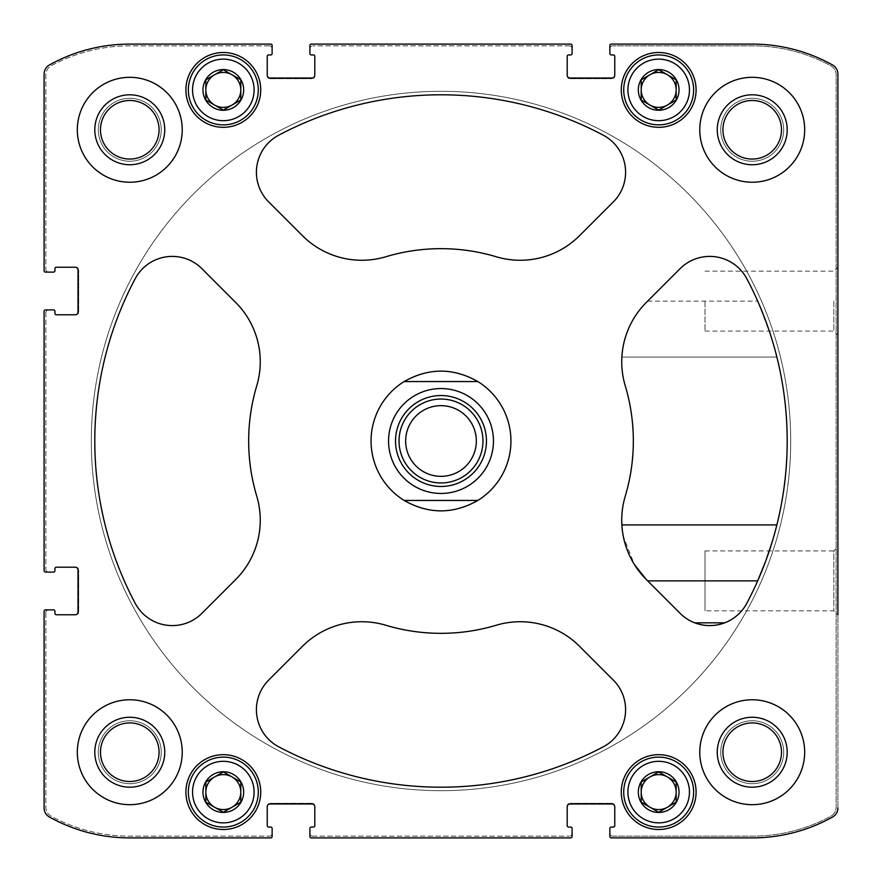 <?xml version="1.0" encoding="UTF-8"?>
<svg xmlns="http://www.w3.org/2000/svg" width="882" height="882" viewBox="0 0 882 882"><rect width="100%" height="100%" fill="white"/><g stroke="black" fill="none" stroke-linecap="round" stroke-linejoin="round"><path stroke-width="0.66" stroke-dasharray="4.41 3.31" d="M641.203 802.19L658.678 812.278L676.163 802.19L676.163 781.992L658.678 771.904L641.203 781.992L641.203 802.19L649.946 807.228A17.486 17.486 0 0 0 667.42 807.228L676.163 802.19L676.163 792.091A17.486 17.486 0 0 0 649.946 776.954A17.486 17.486 0 0 0 649.946 807.228L658.678 812.278L667.42 807.228A17.486 17.486 0 0 0 676.163 792.091L676.163 781.992L658.678 771.904L641.203 781.992L641.203 802.19M641.06 802.267A20.352 20.352 0 0 0 679.03 792.091A20.352 20.352 0 0 0 653.419 772.434A20.352 20.352 0 0 0 641.06 802.267M205.837 802.19L223.322 812.278L240.797 802.19L240.797 781.992L223.322 771.904L205.837 781.992L205.837 802.19L214.58 807.228A17.486 17.486 0 0 0 232.054 807.228L240.797 802.19L240.797 792.091A17.486 17.486 0 0 0 214.58 776.954A17.486 17.486 0 0 0 214.58 807.228L223.322 812.278L232.054 807.228A17.486 17.486 0 0 0 240.797 792.091L240.797 781.992L223.322 771.904L205.837 781.992L205.837 802.19M205.693 802.267A20.352 20.352 0 0 0 243.664 792.091A20.352 20.352 0 0 0 218.052 772.434A20.352 20.352 0 0 0 205.693 802.267M205.837 100.008L223.322 110.096L240.797 100.008L240.797 79.81L223.322 69.722L205.837 79.81L205.837 100.008L214.58 105.046A17.486 17.486 0 0 0 232.054 105.046L240.797 100.008L240.797 89.909A17.486 17.486 0 0 0 214.58 74.772A17.486 17.486 0 0 0 214.58 105.046L223.322 110.096L232.054 105.046A17.486 17.486 0 0 0 240.797 89.909L240.797 79.81L223.322 69.722L205.837 79.81L205.837 100.008M205.693 79.733A20.352 20.352 0 0 0 218.052 109.566A20.352 20.352 0 0 0 243.664 89.909A20.352 20.352 0 0 0 205.693 79.733M641.203 100.008L658.678 110.096L676.163 100.008L676.163 79.81L658.678 69.722L641.203 79.81L641.203 100.008L649.946 105.046A17.486 17.486 0 0 0 667.42 105.046L676.163 100.008L676.163 89.909A17.486 17.486 0 0 0 649.946 74.772A17.486 17.486 0 0 0 649.946 105.046L658.678 110.096L667.42 105.046A17.486 17.486 0 0 0 676.163 89.909L676.163 79.81L658.678 69.722L641.203 79.81L641.203 100.008M641.06 79.733A20.352 20.352 0 0 0 653.419 109.566A20.352 20.352 0 0 0 679.03 89.909A20.352 20.352 0 0 0 641.06 79.733M696.096 792.091A37.419 37.419 0 0 0 639.979 759.689A37.419 37.419 0 0 0 639.979 824.494A37.419 37.419 0 0 0 696.096 792.091A37.419 37.419 0 0 0 639.979 759.689A37.419 37.419 0 0 0 639.979 824.494A37.419 37.419 0 0 0 696.096 792.091A37.419 37.419 0 0 0 639.979 759.689A37.419 37.419 0 0 0 639.979 824.494A37.419 37.419 0 0 0 696.096 792.091M260.73 89.909A37.419 37.419 0 0 0 204.613 57.506A37.419 37.419 0 0 0 204.613 122.311A37.419 37.419 0 0 0 260.73 89.909A37.419 37.419 0 0 0 204.613 57.506A37.419 37.419 0 0 0 204.613 122.311A37.419 37.419 0 0 0 260.73 89.909A37.419 37.419 0 0 0 204.613 57.506A37.419 37.419 0 0 0 204.613 122.311A37.419 37.419 0 0 0 260.73 89.909M182.232 752.225A52.457 52.457 0 0 0 129.775 699.768A52.457 52.457 0 0 0 77.318 752.225A52.457 52.457 0 0 0 129.775 804.682A52.457 52.457 0 0 0 182.232 752.225M182.232 129.775A52.457 52.457 0 0 0 129.775 77.318A52.457 52.457 0 0 0 77.318 129.775A52.457 52.457 0 0 0 129.775 182.232A52.457 52.457 0 0 0 182.232 129.775M804.682 129.775A52.457 52.457 0 0 0 752.225 77.318A52.457 52.457 0 0 0 699.768 129.775A52.457 52.457 0 0 0 752.225 182.232A52.457 52.457 0 0 0 804.682 129.775M804.682 752.225A52.457 52.457 0 0 0 752.225 699.768A52.457 52.457 0 0 0 699.768 752.225A52.457 52.457 0 0 0 752.225 804.682A52.457 52.457 0 0 0 804.682 752.225M399.039 441A41.961 41.961 0 0 1 461.981 404.662A41.961 41.961 0 0 1 461.981 477.338A41.961 41.961 0 0 1 399.039 441A41.961 41.961 0 0 1 461.981 404.662A41.961 41.961 0 0 1 461.981 477.338A41.961 41.961 0 0 1 399.039 441M278.701 746.8A346.196 346.196 0 0 0 603.299 746.8A41.961 41.961 0 0 0 613.299 680.055L579.551 646.319A83.922 83.922 0 0 0 496.147 625.261A192.331 192.331 0 0 1 385.853 625.261A83.922 83.922 0 0 0 302.449 646.319L268.701 680.055A41.961 41.961 0 0 0 278.701 746.8A346.196 346.196 0 0 0 603.299 746.8A41.961 41.961 0 0 0 613.299 680.055L579.551 646.319A83.922 83.922 0 0 0 496.147 625.261A192.331 192.331 0 0 1 385.853 625.261A83.922 83.922 0 0 0 302.449 646.319L268.701 680.055A41.961 41.961 0 0 0 278.701 746.8A346.196 346.196 0 0 0 603.299 746.8A41.961 41.961 0 0 0 613.299 680.055L579.551 646.319A83.922 83.922 0 0 0 496.147 625.261A192.331 192.331 0 0 1 385.853 625.261A83.922 83.922 0 0 0 302.449 646.319L268.701 680.055A41.961 41.961 0 0 0 278.701 746.8M775.708 529.443A346.196 346.196 0 0 0 776.866 524.922A346.196 346.196 0 0 1 746.8 603.299A346.196 346.196 0 0 0 746.8 278.701A41.961 41.961 0 0 0 680.055 268.701L646.319 302.449A83.922 83.922 0 0 0 625.261 385.853A192.331 192.331 0 0 1 625.261 496.147A83.922 83.922 0 0 0 646.319 579.551L680.055 613.299A41.961 41.961 0 0 0 746.8 603.299A346.196 346.196 0 0 0 769.28 550.919L833.832 550.919L833.832 610.829L833.832 550.919L837.9 546.862L837.9 614.897L837.9 546.862L837.9 614.897L833.832 610.829L705.016 610.829L705.016 550.919L705.016 610.829M135.2 278.701A346.196 346.196 0 0 0 135.2 603.299A41.961 41.961 0 0 0 201.945 613.299L235.681 579.551A83.922 83.922 0 0 0 256.739 496.147A192.331 192.331 0 0 1 256.739 385.853A83.922 83.922 0 0 0 235.681 302.449L201.945 268.701A41.961 41.961 0 0 0 135.2 278.701A346.196 346.196 0 0 0 135.2 603.299A41.961 41.961 0 0 0 201.945 613.299L235.681 579.551A83.922 83.922 0 0 0 256.739 496.147A192.331 192.331 0 0 1 256.739 385.853A83.922 83.922 0 0 0 235.681 302.449L201.945 268.701A41.961 41.961 0 0 0 135.2 278.701A346.196 346.196 0 0 0 135.2 603.299A41.961 41.961 0 0 0 201.945 613.299L235.681 579.551A83.922 83.922 0 0 0 256.739 496.147A192.331 192.331 0 0 1 256.739 385.853A83.922 83.922 0 0 0 235.681 302.449L201.945 268.701A41.961 41.961 0 0 0 135.2 278.701M603.299 135.2A346.196 346.196 0 0 0 278.701 135.2A41.961 41.961 0 0 0 268.701 201.945L302.449 235.681A83.922 83.922 0 0 0 385.853 256.739A192.331 192.331 0 0 1 496.147 256.739A83.922 83.922 0 0 0 579.551 235.681L613.299 201.945A41.961 41.961 0 0 0 603.299 135.2A346.196 346.196 0 0 0 278.701 135.2A41.961 41.961 0 0 0 268.701 201.945L302.449 235.681A83.922 83.922 0 0 0 385.853 256.739A192.331 192.331 0 0 1 496.147 256.739A83.922 83.922 0 0 0 579.551 235.681L613.299 201.945A41.961 41.961 0 0 0 603.299 135.2A346.196 346.196 0 0 0 278.701 135.2A41.961 41.961 0 0 0 268.701 201.945L302.449 235.681A83.922 83.922 0 0 0 385.853 256.739A192.331 192.331 0 0 1 496.147 256.739A83.922 83.922 0 0 0 579.551 235.681L613.299 201.945A41.961 41.961 0 0 0 603.299 135.2M48.642 609.87A2.8 2.8 0 0 0 45.853 612.659A2.8 2.8 0 0 1 48.642 609.87L53.537 609.87A1.4 1.4 0 0 1 54.938 611.27L54.938 613.365A1.4 1.4 0 0 0 56.338 614.765L75.224 614.765A2.8 2.8 0 0 0 78.024 611.965L78.024 570.004A2.8 2.8 0 0 0 75.224 567.203L56.338 567.203A1.4 1.4 0 0 0 54.938 568.603L54.938 570.698A1.4 1.4 0 0 1 53.537 572.098L48.642 572.098A2.8 2.8 0 0 1 45.853 569.298A2.8 2.8 0 0 0 48.642 572.098M45.5 609.87A1.4 1.4 0 0 0 44.1 611.27A1.4 1.4 0 0 1 45.5 609.87A1.4 1.4 0 0 0 44.1 611.27L44.1 807.89A10.496 10.496 0 0 0 49.491 817.063A165.055 165.055 0 0 0 129.775 837.9L270.73 837.9A1.4 1.4 0 0 0 272.13 836.5L272.13 828.463A1.4 1.4 0 0 0 270.73 827.062L268.635 827.062A1.4 1.4 0 0 1 267.235 825.662L267.235 806.776A2.8 2.8 0 0 1 270.035 803.976L311.996 803.976A2.8 2.8 0 0 1 314.797 806.776L314.797 825.662A1.4 1.4 0 0 1 313.397 827.062L311.302 827.062A1.4 1.4 0 0 0 309.902 828.463L309.902 836.5A1.4 1.4 0 0 0 311.302 837.9L570.698 837.9A1.4 1.4 0 0 0 572.098 836.5L572.098 828.463A1.4 1.4 0 0 0 570.698 827.062L568.603 827.062A1.4 1.4 0 0 1 567.203 825.662L567.203 806.776A2.8 2.8 0 0 1 570.004 803.976L611.965 803.976A2.8 2.8 0 0 1 614.765 806.776L614.765 825.662A1.4 1.4 0 0 1 613.365 827.062L611.27 827.062A1.4 1.4 0 0 0 609.87 828.463L609.87 836.5A1.4 1.4 0 0 0 611.27 837.9L752.225 837.9A165.055 165.055 0 0 0 832.509 817.063A10.496 10.496 0 0 0 837.9 807.89L837.9 74.11A10.496 10.496 0 0 0 832.509 64.937A165.055 165.055 0 0 0 752.225 44.1L611.27 44.1A1.4 1.4 0 0 0 609.87 45.5L609.87 53.537A1.4 1.4 0 0 0 611.27 54.938L613.365 54.938A1.4 1.4 0 0 1 614.765 56.338L614.765 75.224A2.8 2.8 0 0 1 611.965 78.024L570.004 78.024A2.8 2.8 0 0 1 567.203 75.224L567.203 56.338A1.4 1.4 0 0 1 568.603 54.938L570.698 54.938A1.4 1.4 0 0 0 572.098 53.537L572.098 45.5A1.4 1.4 0 0 0 570.698 44.1L311.302 44.1A1.4 1.4 0 0 0 309.902 45.5L309.902 53.537A1.4 1.4 0 0 0 311.302 54.938L313.397 54.938A1.4 1.4 0 0 1 314.797 56.338L314.797 75.224A2.8 2.8 0 0 1 311.996 78.024L270.035 78.024A2.8 2.8 0 0 1 267.235 75.224L267.235 56.338A1.4 1.4 0 0 1 268.635 54.938L270.73 54.938A1.4 1.4 0 0 0 272.13 53.537L272.13 45.5A1.4 1.4 0 0 0 270.73 44.1L129.775 44.1A165.055 165.055 0 0 0 49.491 64.937A10.496 10.496 0 0 0 44.1 74.11L44.1 270.73A1.4 1.4 0 0 0 45.5 272.13L53.537 272.13A1.4 1.4 0 0 0 54.938 270.73L54.938 268.635A1.4 1.4 0 0 1 56.338 267.235L75.224 267.235A2.8 2.8 0 0 1 78.024 270.035L78.024 311.996A2.8 2.8 0 0 1 75.224 314.797L56.338 314.797A1.4 1.4 0 0 1 54.938 313.397L54.938 311.302A1.4 1.4 0 0 0 53.537 309.902L45.5 309.902A1.4 1.4 0 0 0 44.1 311.302L44.1 570.698A1.4 1.4 0 0 0 45.5 572.098A1.4 1.4 0 0 1 44.1 570.698A1.4 1.4 0 0 0 45.5 572.098M696.096 89.909A37.419 37.419 0 0 0 639.979 57.506A37.419 37.419 0 0 0 639.979 122.311A37.419 37.419 0 0 0 696.096 89.909A37.419 37.419 0 0 0 639.979 57.506A37.419 37.419 0 0 0 639.979 122.311A37.419 37.419 0 0 0 696.096 89.909A37.419 37.419 0 0 0 639.979 57.506A37.419 37.419 0 0 0 639.979 122.311A37.419 37.419 0 0 0 696.096 89.909M260.73 792.091A37.419 37.419 0 0 0 204.613 759.689A37.419 37.419 0 0 0 204.613 824.494A37.419 37.419 0 0 0 260.73 792.091A37.419 37.419 0 0 0 204.613 759.689A37.419 37.419 0 0 0 204.613 824.494A37.419 37.419 0 0 0 260.73 792.091A37.419 37.419 0 0 0 204.613 759.689A37.419 37.419 0 0 0 204.613 824.494A37.419 37.419 0 0 0 260.73 792.091M100.482 752.225A29.293 29.293 0 0 1 144.416 726.856A29.293 29.293 0 0 1 144.416 777.593A29.293 29.293 0 0 1 100.482 752.225A29.293 29.293 0 0 0 129.775 781.518A29.293 29.293 0 0 0 159.069 752.225A29.293 29.293 0 0 0 129.775 722.931A29.293 29.293 0 0 0 100.482 752.225A29.293 29.293 0 0 1 144.416 726.856A29.293 29.293 0 0 1 144.416 777.593A29.293 29.293 0 0 1 100.482 752.225M100.482 129.775A29.293 29.293 0 0 1 144.416 104.407A29.293 29.293 0 0 1 144.416 155.144A29.293 29.293 0 0 1 100.482 129.775A29.293 29.293 0 0 1 144.416 104.407A29.293 29.293 0 0 1 144.416 155.144A29.293 29.293 0 0 1 100.482 129.775A29.293 29.293 0 0 0 129.775 159.069A29.293 29.293 0 0 0 159.069 129.775A29.293 29.293 0 0 0 129.775 100.482A29.293 29.293 0 0 0 100.482 129.775M722.931 129.775A29.293 29.293 0 0 1 766.866 104.407A29.293 29.293 0 0 1 766.866 155.144A29.293 29.293 0 0 1 722.931 129.775A29.293 29.293 0 0 0 752.225 159.069A29.293 29.293 0 0 0 781.518 129.775A29.293 29.293 0 0 0 752.225 100.482A29.293 29.293 0 0 0 722.931 129.775A29.293 29.293 0 0 1 766.866 104.407A29.293 29.293 0 0 1 766.866 155.144A29.293 29.293 0 0 1 722.931 129.775M722.931 752.225A29.293 29.293 0 0 1 766.866 726.856A29.293 29.293 0 0 1 766.866 777.593A29.293 29.293 0 0 1 722.931 752.225A29.293 29.293 0 0 1 766.866 726.856A29.293 29.293 0 0 1 766.866 777.593A29.293 29.293 0 0 1 722.931 752.225A29.293 29.293 0 0 0 752.225 781.518A29.293 29.293 0 0 0 781.518 752.225A29.293 29.293 0 0 0 752.225 722.931A29.293 29.293 0 0 0 722.931 752.225M746.8 278.701A41.961 41.961 0 0 0 680.055 268.701L646.319 302.449A83.922 83.922 0 0 0 625.261 385.853A192.331 192.331 0 0 1 625.261 496.147A192.331 192.331 0 0 0 625.261 385.853A83.922 83.922 0 0 1 646.319 302.449L680.055 268.701L646.319 302.449A83.922 83.922 0 0 0 621.865 357.078C621.358 358.742 622.659 325.116 646.319 302.449L680.055 268.701A41.961 41.961 0 0 1 746.8 278.701A41.961 41.961 0 0 0 680.055 268.701A41.961 41.961 0 0 1 746.8 278.701A346.196 346.196 0 0 1 757.682 301.126C770.471 334.102 776.866 352.756 776.866 357.078A346.196 346.196 0 0 0 746.8 278.701A346.196 346.196 0 0 1 746.8 603.299A346.196 346.196 0 0 0 757.682 580.874M625.261 496.147A83.922 83.922 0 0 0 646.319 579.551L680.055 613.299L646.319 579.551A83.922 83.922 0 0 1 621.865 524.922A83.922 83.922 0 0 0 622.262 529.663M44.1 611.27L44.1 807.89A10.496 10.496 0 0 0 49.491 817.063A165.055 165.055 0 0 0 129.775 837.9L270.73 837.9A1.4 1.4 0 0 0 272.13 836.5L272.13 833.358A2.8 2.8 0 0 1 269.341 836.147A2.8 2.8 0 0 0 272.13 833.358M752.225 837.9A165.055 165.055 0 0 0 832.509 817.063A10.496 10.496 0 0 0 837.9 807.89A10.496 10.496 0 0 1 832.509 817.063A165.055 165.055 0 0 1 752.225 837.9L611.27 837.9A1.4 1.4 0 0 1 609.87 836.5A1.4 1.4 0 0 0 611.27 837.9M837.9 301.126L837.9 267.103L837.9 301.126M837.9 807.89L837.9 74.11A10.496 10.496 0 0 0 832.509 64.937A165.055 165.055 0 0 0 752.225 44.1L611.27 44.1A1.4 1.4 0 0 0 609.87 45.5L609.87 48.642A2.8 2.8 0 0 1 612.659 45.853A2.8 2.8 0 0 0 609.87 48.642M272.13 48.642A2.8 2.8 0 0 0 269.341 45.853A2.8 2.8 0 0 1 272.13 48.642L272.13 45.5A1.4 1.4 0 0 0 270.73 44.1L129.775 44.1A165.055 165.055 0 0 0 49.491 64.937A10.496 10.496 0 0 0 44.1 74.11L44.1 270.73A1.4 1.4 0 0 0 45.5 272.13L48.642 272.13A2.8 2.8 0 0 1 45.853 269.341A2.8 2.8 0 0 0 48.642 272.13M75.918 567.203L75.224 567.203L75.918 567.203A2.8 2.8 0 0 1 78.719 570.004A2.8 2.8 0 0 0 75.918 567.203M78.719 611.965L78.719 570.004L78.719 611.965A2.8 2.8 0 0 1 75.918 614.765A2.8 2.8 0 0 0 78.719 611.965M267.235 806.082L267.235 806.776L267.235 806.082A2.8 2.8 0 0 1 270.035 803.282A2.8 2.8 0 0 0 267.235 806.082M311.996 803.282L270.035 803.282L311.996 803.282A2.8 2.8 0 0 1 314.797 806.082A2.8 2.8 0 0 0 311.996 803.282M567.203 806.082L567.203 806.776L567.203 806.082A2.8 2.8 0 0 1 570.004 803.282A2.8 2.8 0 0 0 567.203 806.082M611.965 803.282L570.004 803.282L611.965 803.282A2.8 2.8 0 0 1 614.765 806.082A2.8 2.8 0 0 0 611.965 803.282M614.765 75.918L614.765 75.224L614.765 75.918A2.8 2.8 0 0 1 611.965 78.719A2.8 2.8 0 0 0 614.765 75.918M570.004 78.719L611.965 78.719L570.004 78.719A2.8 2.8 0 0 1 567.203 75.918A2.8 2.8 0 0 0 570.004 78.719M314.797 75.918L314.797 75.224L314.797 75.918A2.8 2.8 0 0 1 311.996 78.719A2.8 2.8 0 0 0 314.797 75.918M270.035 78.719L311.996 78.719L270.035 78.719A2.8 2.8 0 0 1 267.235 75.918A2.8 2.8 0 0 0 270.035 78.719M75.918 267.235L75.224 267.235L75.918 267.235A2.8 2.8 0 0 1 78.719 270.035A2.8 2.8 0 0 0 75.918 267.235M78.719 311.996L78.719 270.035L78.719 311.996A2.8 2.8 0 0 1 75.918 314.797A2.8 2.8 0 0 0 78.719 311.996M48.642 309.902A2.8 2.8 0 0 0 45.853 312.702A2.8 2.8 0 0 1 48.642 309.902L45.5 309.902A1.4 1.4 0 0 0 44.1 311.302L44.1 570.698M75.224 614.765L75.918 614.765L75.224 614.765A2.8 2.8 0 0 0 78.024 611.965L78.024 570.004A2.8 2.8 0 0 0 75.224 567.203M44.1 807.89A10.496 10.496 0 0 0 49.491 817.063A165.055 165.055 0 0 0 129.775 837.9M314.797 806.776L314.797 806.082L314.797 806.776A2.8 2.8 0 0 0 311.996 803.976L270.035 803.976A2.8 2.8 0 0 0 267.235 806.776M309.902 833.358A2.8 2.8 0 0 0 312.702 836.147A2.8 2.8 0 0 1 309.902 833.358L309.902 836.5A1.4 1.4 0 0 0 311.302 837.9L570.698 837.9A1.4 1.4 0 0 0 572.098 836.5L572.098 833.358A2.8 2.8 0 0 1 569.298 836.147A2.8 2.8 0 0 0 572.098 833.358M614.765 806.776L614.765 806.082L614.765 806.776A2.8 2.8 0 0 0 611.965 803.976L570.004 803.976A2.8 2.8 0 0 0 567.203 806.776M609.87 833.358A2.8 2.8 0 0 0 612.659 836.147A2.8 2.8 0 0 1 609.87 833.358L609.87 836.5M837.9 74.11A10.496 10.496 0 0 0 832.509 64.937A165.055 165.055 0 0 0 752.225 44.1M567.203 75.224L567.203 75.918L567.203 75.224A2.8 2.8 0 0 0 570.004 78.024L611.965 78.024A2.8 2.8 0 0 0 614.765 75.224M572.098 48.642A2.8 2.8 0 0 0 569.298 45.853A2.8 2.8 0 0 1 572.098 48.642L572.098 45.5A1.4 1.4 0 0 0 570.698 44.1L311.302 44.1A1.4 1.4 0 0 0 309.902 45.5L309.902 48.642A2.8 2.8 0 0 1 312.702 45.853A2.8 2.8 0 0 0 309.902 48.642M267.235 75.224L267.235 75.918L267.235 75.224A2.8 2.8 0 0 0 270.035 78.024L311.996 78.024A2.8 2.8 0 0 0 314.797 75.224M129.775 44.1A165.055 165.055 0 0 0 49.491 64.937A10.496 10.496 0 0 0 44.1 74.11M75.224 314.797L75.918 314.797L75.224 314.797A2.8 2.8 0 0 0 78.024 311.996L78.024 270.035A2.8 2.8 0 0 0 75.224 267.235M510.943 441A69.943 69.943 0 0 0 441 371.057A69.943 69.943 0 0 0 371.057 441A69.943 69.943 0 0 0 441 510.943A69.943 69.943 0 0 0 510.943 441A69.943 69.943 0 0 1 406.029 501.571A69.943 69.943 0 0 1 406.029 380.429A69.943 69.943 0 0 1 510.943 441M269.341 45.853L129.775 45.853A165.055 165.055 0 0 0 51.354 65.665A10.496 10.496 0 0 0 45.853 74.904L45.853 269.341L45.853 74.904A10.496 10.496 0 0 1 51.354 65.665A165.055 165.055 0 0 1 129.775 45.853L269.341 45.853M569.298 45.853L312.702 45.853L569.298 45.853M612.659 836.147L752.225 836.147A165.055 165.055 0 0 0 830.646 816.335A10.496 10.496 0 0 0 836.147 807.096L836.147 74.904A10.496 10.496 0 0 0 830.646 65.665A165.055 165.055 0 0 0 752.225 45.853L612.659 45.853L752.225 45.853A165.055 165.055 0 0 1 830.646 65.665A10.496 10.496 0 0 1 836.147 74.904L836.147 807.096A10.496 10.496 0 0 1 830.646 816.335A165.055 165.055 0 0 1 752.225 836.147L612.659 836.147M312.702 836.147L569.298 836.147L312.702 836.147M45.853 612.659L45.853 807.096A10.496 10.496 0 0 0 51.354 816.335A165.055 165.055 0 0 0 129.775 836.147L269.341 836.147L129.775 836.147A165.055 165.055 0 0 1 51.354 816.335A10.496 10.496 0 0 1 45.853 807.096L45.853 612.659M45.853 312.702L45.853 569.298L45.853 312.702M78.024 270.035L78.024 311.996M311.996 78.024L270.035 78.024M611.965 78.024L570.004 78.024M570.004 803.976L611.965 803.976M270.035 803.976L311.996 803.976M78.024 570.004L78.024 611.965M45.5 309.902A1.4 1.4 0 0 0 44.1 311.302M44.1 270.73A1.4 1.4 0 0 0 45.5 272.13M272.13 45.5A1.4 1.4 0 0 0 270.73 44.1M311.302 44.1A1.4 1.4 0 0 0 309.902 45.5M572.098 45.5A1.4 1.4 0 0 0 570.698 44.1M611.27 44.1A1.4 1.4 0 0 0 609.87 45.5M570.698 837.9A1.4 1.4 0 0 0 572.098 836.5M309.902 836.5A1.4 1.4 0 0 0 311.302 837.9M270.73 837.9A1.4 1.4 0 0 0 272.13 836.5M632.537 561.393A83.922 83.922 0 0 0 634.379 564.513L623.32 536.51L621.865 524.922L776.866 524.922L772.114 542.055M766.006 560.257L765.774 560.886M622.416 530.887A83.922 83.922 0 0 0 624.875 542.959M741.674 610.829A41.961 41.961 0 0 0 746.8 603.299A41.961 41.961 0 0 1 680.055 613.299L646.319 579.551L680.055 613.299A41.961 41.961 0 0 0 694.796 622.835A41.961 41.961 0 0 1 680.055 613.299A41.961 41.961 0 0 0 694.796 622.835L724.662 622.835A41.961 41.961 0 0 0 746.8 603.299A41.961 41.961 0 0 1 724.662 622.835M621.865 357.078L776.866 357.078L621.865 357.078M705.016 301.126L705.016 331.081L705.016 301.126M833.832 301.126L833.832 331.081L833.832 301.126M371.057 441A69.943 69.943 0 0 1 475.971 380.429A69.943 69.943 0 0 1 475.971 501.571A69.943 69.943 0 0 1 371.057 441M91.309 441A349.691 349.691 0 0 1 615.845 138.154A349.691 349.691 0 0 1 615.845 743.846A349.691 349.691 0 0 1 91.309 441A349.691 349.691 0 0 1 615.845 138.154A349.691 349.691 0 0 1 615.845 743.846A349.691 349.691 0 0 1 91.309 441M699.768 752.225A52.457 52.457 0 0 1 778.453 706.802A52.457 52.457 0 0 1 778.453 797.648A52.457 52.457 0 0 1 699.768 752.225A52.457 52.457 0 0 1 778.453 706.802A52.457 52.457 0 0 1 778.453 797.648A52.457 52.457 0 0 1 699.768 752.225M699.768 129.775A52.457 52.457 0 0 1 778.453 84.352A52.457 52.457 0 0 1 778.453 175.198A52.457 52.457 0 0 1 699.768 129.775A52.457 52.457 0 0 1 778.453 84.352A52.457 52.457 0 0 1 778.453 175.198A52.457 52.457 0 0 1 699.768 129.775M717.253 752.225A34.971 34.971 0 0 1 769.71 721.939A34.971 34.971 0 0 1 769.71 782.51A34.971 34.971 0 0 1 717.253 752.225M720.748 752.225A31.476 31.476 0 0 1 767.957 724.971A31.476 31.476 0 0 1 767.957 779.479A31.476 31.476 0 0 1 720.748 752.225A31.476 31.476 0 0 1 767.957 724.971A31.476 31.476 0 0 1 767.957 779.479A31.476 31.476 0 0 1 720.748 752.225M717.253 129.775A34.971 34.971 0 0 1 769.71 99.49A34.971 34.971 0 0 1 769.71 160.061A34.971 34.971 0 0 1 717.253 129.775M720.748 129.775A31.476 31.476 0 0 1 767.957 102.521A31.476 31.476 0 0 1 767.957 157.029A31.476 31.476 0 0 1 720.748 129.775A31.476 31.476 0 0 1 767.957 102.521A31.476 31.476 0 0 1 767.957 157.029A31.476 31.476 0 0 1 720.748 129.775M77.318 129.775A52.457 52.457 0 0 1 156.004 84.352A52.457 52.457 0 0 1 156.004 175.198A52.457 52.457 0 0 1 77.318 129.775A52.457 52.457 0 0 1 156.004 84.352A52.457 52.457 0 0 1 156.004 175.198A52.457 52.457 0 0 1 77.318 129.775M77.318 752.225A52.457 52.457 0 0 1 156.004 706.802A52.457 52.457 0 0 1 156.004 797.648A52.457 52.457 0 0 1 77.318 752.225A52.457 52.457 0 0 1 156.004 706.802A52.457 52.457 0 0 1 156.004 797.648A52.457 52.457 0 0 1 77.318 752.225M94.804 129.775A34.971 34.971 0 0 1 147.261 99.49A34.971 34.971 0 0 1 147.261 160.061A34.971 34.971 0 0 1 94.804 129.775M98.299 129.775A31.476 31.476 0 0 1 145.508 102.521A31.476 31.476 0 0 1 145.508 157.029A31.476 31.476 0 0 1 98.299 129.775A31.476 31.476 0 0 1 145.508 102.521A31.476 31.476 0 0 1 145.508 157.029A31.476 31.476 0 0 1 98.299 129.775M94.804 752.225A34.971 34.971 0 0 1 147.261 721.939A34.971 34.971 0 0 1 147.261 782.51A34.971 34.971 0 0 1 94.804 752.225M98.299 752.225A31.476 31.476 0 0 1 145.508 724.971A31.476 31.476 0 0 1 145.508 779.479A31.476 31.476 0 0 1 98.299 752.225A31.476 31.476 0 0 1 145.508 724.971A31.476 31.476 0 0 1 145.508 779.479A31.476 31.476 0 0 1 98.299 752.225M693.649 89.909A34.971 34.971 0 0 0 641.203 59.623A34.971 34.971 0 0 0 641.203 120.195A34.971 34.971 0 0 0 693.649 89.909A34.971 34.971 0 0 0 641.203 59.623A34.971 34.971 0 0 0 641.203 120.195A34.971 34.971 0 0 0 693.649 89.909A34.971 34.971 0 0 0 641.203 59.623A34.971 34.971 0 0 0 641.203 120.195A34.971 34.971 0 0 0 693.649 89.909M258.283 89.909A34.971 34.971 0 0 0 205.837 59.623A34.971 34.971 0 0 0 205.837 120.195A34.971 34.971 0 0 0 258.283 89.909A34.971 34.971 0 0 0 205.837 59.623A34.971 34.971 0 0 0 205.837 120.195A34.971 34.971 0 0 0 258.283 89.909A34.971 34.971 0 0 0 205.837 59.623A34.971 34.971 0 0 0 205.837 120.195A34.971 34.971 0 0 0 258.283 89.909M693.649 792.091A34.971 34.971 0 0 0 641.203 761.805A34.971 34.971 0 0 0 641.203 822.377A34.971 34.971 0 0 0 693.649 792.091A34.971 34.971 0 0 0 641.203 761.805A34.971 34.971 0 0 0 641.203 822.377A34.971 34.971 0 0 0 693.649 792.091A34.971 34.971 0 0 0 641.203 761.805A34.971 34.971 0 0 0 641.203 822.377A34.971 34.971 0 0 0 693.649 792.091M258.283 792.091A34.971 34.971 0 0 0 205.837 761.805A34.971 34.971 0 0 0 205.837 822.377A34.971 34.971 0 0 0 258.283 792.091A34.971 34.971 0 0 0 205.837 761.805A34.971 34.971 0 0 0 205.837 822.377A34.971 34.971 0 0 0 258.283 792.091A34.971 34.971 0 0 0 205.837 761.805A34.971 34.971 0 0 0 205.837 822.377A34.971 34.971 0 0 0 258.283 792.091M689.459 89.909A30.771 30.771 0 0 0 643.298 63.261A30.771 30.771 0 0 0 643.298 116.556A30.771 30.771 0 0 0 689.459 89.909M254.093 89.909A30.771 30.771 0 0 0 207.931 63.261A30.771 30.771 0 0 0 207.931 116.556A30.771 30.771 0 0 0 254.093 89.909M254.093 792.091A30.771 30.771 0 0 0 207.931 765.444A30.771 30.771 0 0 0 207.931 818.739A30.771 30.771 0 0 0 254.093 792.091M689.459 792.091A30.771 30.771 0 0 0 643.298 765.444A30.771 30.771 0 0 0 643.298 818.739A30.771 30.771 0 0 0 689.459 792.091M790.691 441A349.691 349.691 0 0 1 266.155 743.846A349.691 349.691 0 0 1 266.155 138.154A349.691 349.691 0 0 1 790.691 441A349.691 349.691 0 0 1 266.155 743.846A349.691 349.691 0 0 1 266.155 138.154A349.691 349.691 0 0 1 790.691 441M404.154 500.447L477.846 500.447M404.154 381.553L477.846 381.553M486.456 441A45.456 45.456 0 0 1 418.266 480.37A45.456 45.456 0 0 1 418.266 401.63A45.456 45.456 0 0 1 486.456 441M476.335 441A35.335 35.335 0 0 1 441 476.335A35.335 35.335 0 0 1 405.665 441A35.335 35.335 0 0 1 441 405.665A35.335 35.335 0 0 1 476.335 441M647.642 301.126L757.682 301.126M705.016 550.919L769.28 550.919M705.016 331.081L833.832 331.081L837.9 335.138M705.016 271.171L833.832 271.171L837.9 267.103"/><path stroke-width="1.32" d="M100.482 129.775A29.293 29.293 0 0 1 144.416 104.407A29.293 29.293 0 0 1 144.416 155.144A29.293 29.293 0 0 1 100.482 129.775M722.931 752.225A29.293 29.293 0 0 1 766.866 726.856A29.293 29.293 0 0 1 766.866 777.593A29.293 29.293 0 0 1 722.931 752.225M646.319 579.551L680.055 613.299A41.961 41.961 0 0 0 746.8 603.299A346.196 346.196 0 0 0 746.8 278.701A41.961 41.961 0 0 0 680.055 268.701L646.319 302.449A83.922 83.922 0 0 0 625.261 385.853A192.331 192.331 0 0 1 625.261 496.147A83.922 83.922 0 0 0 646.319 579.551L634.379 564.513A83.922 83.922 0 0 0 646.319 579.551M837.9 614.897L837.9 74.11A10.496 10.496 0 0 0 832.509 64.937A165.055 165.055 0 0 0 752.225 44.1L611.27 44.1A1.4 1.4 0 0 0 609.87 45.5L609.87 53.537A1.4 1.4 0 0 0 611.27 54.938L613.365 54.938A1.4 1.4 0 0 1 614.765 56.338L614.765 75.224A2.8 2.8 0 0 1 611.965 78.024L570.004 78.024A2.8 2.8 0 0 1 567.203 75.224L567.203 56.338A1.4 1.4 0 0 1 568.603 54.938L570.698 54.938A1.4 1.4 0 0 0 572.098 53.537L572.098 45.5A1.4 1.4 0 0 0 570.698 44.1L311.302 44.1A1.4 1.4 0 0 0 309.902 45.5L309.902 53.537A1.4 1.4 0 0 0 311.302 54.938L313.397 54.938A1.4 1.4 0 0 1 314.797 56.338L314.797 75.224A2.8 2.8 0 0 1 311.996 78.024L270.035 78.024A2.8 2.8 0 0 1 267.235 75.224L267.235 56.338A1.4 1.4 0 0 1 268.635 54.938L270.73 54.938A1.4 1.4 0 0 0 272.13 53.537L272.13 45.5A1.4 1.4 0 0 0 270.73 44.1L129.775 44.1A165.055 165.055 0 0 0 49.491 64.937A10.496 10.496 0 0 0 44.1 74.11L44.1 270.73A1.4 1.4 0 0 0 45.5 272.13L53.537 272.13A1.4 1.4 0 0 0 54.938 270.73L54.938 268.635A1.4 1.4 0 0 1 56.338 267.235L75.224 267.235A2.8 2.8 0 0 1 78.024 270.035L78.024 311.996A2.8 2.8 0 0 1 75.224 314.797L56.338 314.797A1.4 1.4 0 0 1 54.938 313.397L54.938 311.302A1.4 1.4 0 0 0 53.537 309.902L45.5 309.902A1.4 1.4 0 0 0 44.1 311.302L44.1 570.698A1.4 1.4 0 0 0 45.5 572.098L48.642 572.098M45.5 572.098L53.537 572.098A1.4 1.4 0 0 0 54.938 570.698L54.938 568.603A1.4 1.4 0 0 1 56.338 567.203L75.224 567.203A2.8 2.8 0 0 1 78.024 570.004L78.024 611.965A2.8 2.8 0 0 1 75.224 614.765L56.338 614.765A1.4 1.4 0 0 1 54.938 613.365L54.938 611.27A1.4 1.4 0 0 0 53.537 609.87L45.5 609.87A1.4 1.4 0 0 0 44.1 611.27L44.1 807.89A10.496 10.496 0 0 0 49.491 817.063A165.055 165.055 0 0 0 129.775 837.9L270.73 837.9A1.4 1.4 0 0 0 272.13 836.5L272.13 833.358M272.13 836.5L272.13 828.463A1.4 1.4 0 0 0 270.73 827.062L268.635 827.062A1.4 1.4 0 0 1 267.235 825.662L267.235 806.776A2.8 2.8 0 0 1 270.035 803.976L311.996 803.976A2.8 2.8 0 0 1 314.797 806.776L314.797 825.662A1.4 1.4 0 0 1 313.397 827.062L311.302 827.062A1.4 1.4 0 0 0 309.902 828.463L309.902 836.5A1.4 1.4 0 0 0 311.302 837.9L570.698 837.9A1.4 1.4 0 0 0 572.098 836.5L572.098 833.358M572.098 836.5L572.098 828.463A1.4 1.4 0 0 0 570.698 827.062L568.603 827.062A1.4 1.4 0 0 1 567.203 825.662L567.203 806.776A2.8 2.8 0 0 1 570.004 803.976L611.965 803.976A2.8 2.8 0 0 1 614.765 806.776L614.765 825.662A1.4 1.4 0 0 1 613.365 827.062L611.27 827.062A1.4 1.4 0 0 0 609.87 828.463L609.87 836.5A1.4 1.4 0 0 0 611.27 837.9L752.225 837.9A165.055 165.055 0 0 0 832.509 817.063A10.496 10.496 0 0 0 837.9 807.89M837.9 74.11L837.9 546.862M44.1 311.302L44.1 570.698M48.642 609.87L45.5 609.87M44.1 611.27L44.1 807.89M129.775 837.9L270.73 837.9M309.902 833.358L309.902 836.5M311.302 837.9L570.698 837.9M609.87 833.358L609.87 836.5M611.27 837.9L752.225 837.9M752.225 44.1L611.27 44.1M609.87 45.5L609.87 48.642M572.098 48.642L572.098 45.5M570.698 44.1L311.302 44.1M309.902 45.5L309.902 48.642M272.13 48.642L272.13 45.5M270.73 44.1L129.775 44.1M44.1 74.11L44.1 270.73M45.5 272.13L48.642 272.13M48.642 309.902L45.5 309.902M260.73 792.091A37.419 37.419 0 0 0 204.613 759.689A37.419 37.419 0 0 0 204.613 824.494A37.419 37.419 0 0 0 260.73 792.091M696.096 792.091A37.419 37.419 0 0 0 639.979 759.689A37.419 37.419 0 0 0 639.979 824.494A37.419 37.419 0 0 0 696.096 792.091M260.73 89.909A37.419 37.419 0 0 0 204.613 57.506A37.419 37.419 0 0 0 204.613 122.311A37.419 37.419 0 0 0 260.73 89.909M696.096 89.909A37.419 37.419 0 0 0 639.979 57.506A37.419 37.419 0 0 0 639.979 122.311A37.419 37.419 0 0 0 696.096 89.909M182.232 752.225A52.457 52.457 0 0 0 129.775 699.768A52.457 52.457 0 0 0 77.318 752.225A52.457 52.457 0 0 0 129.775 804.682A52.457 52.457 0 0 0 182.232 752.225M182.232 129.775A52.457 52.457 0 0 0 129.775 77.318A52.457 52.457 0 0 0 77.318 129.775A52.457 52.457 0 0 0 129.775 182.232A52.457 52.457 0 0 0 182.232 129.775M804.682 129.775A52.457 52.457 0 0 0 752.225 77.318A52.457 52.457 0 0 0 699.768 129.775A52.457 52.457 0 0 0 752.225 182.232A52.457 52.457 0 0 0 804.682 129.775M804.682 752.225A52.457 52.457 0 0 0 752.225 699.768A52.457 52.457 0 0 0 699.768 752.225A52.457 52.457 0 0 0 752.225 804.682A52.457 52.457 0 0 0 804.682 752.225M278.701 746.8A346.196 346.196 0 0 0 603.299 746.8A41.961 41.961 0 0 0 613.299 680.055L579.551 646.319A83.922 83.922 0 0 0 496.147 625.261A192.331 192.331 0 0 1 385.853 625.261A83.922 83.922 0 0 0 302.449 646.319L268.701 680.055A41.961 41.961 0 0 0 278.701 746.8M135.2 278.701A346.196 346.196 0 0 0 135.2 603.299A41.961 41.961 0 0 0 201.945 613.299L235.681 579.551A83.922 83.922 0 0 0 256.739 496.147A192.331 192.331 0 0 1 256.739 385.853A83.922 83.922 0 0 0 235.681 302.449L201.945 268.701A41.961 41.961 0 0 0 135.2 278.701M603.299 135.2A346.196 346.196 0 0 0 278.701 135.2A41.961 41.961 0 0 0 268.701 201.945L302.449 235.681A83.922 83.922 0 0 0 385.853 256.739A192.331 192.331 0 0 1 496.147 256.739A83.922 83.922 0 0 0 579.551 235.681L613.299 201.945A41.961 41.961 0 0 0 603.299 135.2M78.024 270.035A2.8 2.8 0 0 0 75.224 267.235M75.224 314.797A2.8 2.8 0 0 0 78.024 311.996M311.996 78.024A2.8 2.8 0 0 0 314.797 75.224M267.235 75.224A2.8 2.8 0 0 0 270.035 78.024M611.965 78.024A2.8 2.8 0 0 0 614.765 75.224M567.203 75.224A2.8 2.8 0 0 0 570.004 78.024M570.004 803.976A2.8 2.8 0 0 0 567.203 806.776M614.765 806.776A2.8 2.8 0 0 0 611.965 803.976M270.035 803.976A2.8 2.8 0 0 0 267.235 806.776M314.797 806.776A2.8 2.8 0 0 0 311.996 803.976M78.024 570.004A2.8 2.8 0 0 0 75.224 567.203M75.224 614.765A2.8 2.8 0 0 0 78.024 611.965M769.28 550.919L769.28 550.919A346.196 346.196 0 0 0 775.708 529.443M625.261 496.147A83.922 83.922 0 0 0 621.865 524.922L776.866 524.922A346.196 346.196 0 0 0 746.8 278.701M772.114 542.055L766.006 560.257M765.774 560.886L757.682 580.874L647.642 580.874M622.262 529.663A83.922 83.922 0 0 0 622.416 530.887M624.875 542.959A83.922 83.922 0 0 0 632.537 561.393M724.662 622.835L694.796 622.835A41.961 41.961 0 0 0 741.674 610.829M717.253 752.225A34.971 34.971 0 0 1 769.71 721.939A34.971 34.971 0 0 1 769.71 782.51A34.971 34.971 0 0 1 717.253 752.225M717.253 129.775A34.971 34.971 0 0 1 769.71 99.49A34.971 34.971 0 0 1 769.71 160.061A34.971 34.971 0 0 1 717.253 129.775M722.931 129.775A29.293 29.293 0 0 1 766.866 104.407A29.293 29.293 0 0 1 766.866 155.144A29.293 29.293 0 0 1 722.931 129.775M94.804 129.775A34.971 34.971 0 0 1 147.261 99.49A34.971 34.971 0 0 1 147.261 160.061A34.971 34.971 0 0 1 94.804 129.775M94.804 752.225A34.971 34.971 0 0 1 147.261 721.939A34.971 34.971 0 0 1 147.261 782.51A34.971 34.971 0 0 1 94.804 752.225M100.482 752.225A29.293 29.293 0 0 1 144.416 726.856A29.293 29.293 0 0 1 144.416 777.593A29.293 29.293 0 0 1 100.482 752.225M693.649 89.909A34.971 34.971 0 0 0 641.203 59.623A34.971 34.971 0 0 0 641.203 120.195A34.971 34.971 0 0 0 693.649 89.909M689.459 89.909A30.771 30.771 0 0 0 643.298 63.261A30.771 30.771 0 0 0 643.298 116.556A30.771 30.771 0 0 0 689.459 89.909M679.03 89.909A20.352 20.352 0 0 0 648.502 72.28A20.352 20.352 0 0 0 648.502 107.538A20.352 20.352 0 0 0 679.03 89.909M676.163 89.909L676.163 79.81L658.678 69.722L641.203 79.81L641.203 100.008L658.678 110.096L676.163 100.008L676.163 79.81L658.678 69.722L641.203 79.81L641.203 100.008L658.678 110.096L676.163 100.008L676.163 89.909A17.486 17.486 0 0 0 649.946 74.772A17.486 17.486 0 0 0 649.946 105.046A17.486 17.486 0 0 0 676.163 89.909M258.283 89.909A34.971 34.971 0 0 0 205.837 59.623A34.971 34.971 0 0 0 205.837 120.195A34.971 34.971 0 0 0 258.283 89.909M254.093 89.909A30.771 30.771 0 0 0 207.931 63.261A30.771 30.771 0 0 0 207.931 116.556A30.771 30.771 0 0 0 254.093 89.909M243.664 89.909A20.352 20.352 0 0 0 213.146 72.28A20.352 20.352 0 0 0 213.146 107.538A20.352 20.352 0 0 0 243.664 89.909M240.797 89.909L240.797 79.81L223.322 69.722L205.837 79.81L205.837 100.008L223.322 110.096L240.797 100.008L240.797 79.81L223.322 69.722L205.837 79.81L205.837 100.008L223.322 110.096L240.797 100.008L240.797 89.909A17.486 17.486 0 0 0 214.58 74.772A17.486 17.486 0 0 0 214.58 105.046A17.486 17.486 0 0 0 240.797 89.909M693.649 792.091A34.971 34.971 0 0 0 641.203 761.805A34.971 34.971 0 0 0 641.203 822.377A34.971 34.971 0 0 0 693.649 792.091M689.459 792.091A30.771 30.771 0 0 0 643.298 765.444A30.771 30.771 0 0 0 643.298 818.739A30.771 30.771 0 0 0 689.459 792.091M679.03 792.091A20.352 20.352 0 0 0 648.502 774.462A20.352 20.352 0 0 0 648.502 809.72A20.352 20.352 0 0 0 679.03 792.091M676.163 792.091L676.163 781.992L658.678 771.904L641.203 781.992L641.203 802.19L658.678 812.278L676.163 802.19L676.163 781.992L658.678 771.904L641.203 781.992L641.203 802.19L658.678 812.278L676.163 802.19L676.163 792.091A17.486 17.486 0 0 0 649.946 776.954A17.486 17.486 0 0 0 649.946 807.228A17.486 17.486 0 0 0 676.163 792.091M258.283 792.091A34.971 34.971 0 0 0 205.837 761.805A34.971 34.971 0 0 0 205.837 822.377A34.971 34.971 0 0 0 258.283 792.091M254.093 792.091A30.771 30.771 0 0 0 207.931 765.444A30.771 30.771 0 0 0 207.931 818.739A30.771 30.771 0 0 0 254.093 792.091M243.664 792.091A20.352 20.352 0 0 0 213.146 774.462A20.352 20.352 0 0 0 213.146 809.72A20.352 20.352 0 0 0 243.664 792.091M240.797 792.091L240.797 781.992L223.322 771.904L205.837 781.992L205.837 802.19L223.322 812.278L240.797 802.19L240.797 781.992L223.322 771.904L205.837 781.992L205.837 802.19L223.322 812.278L240.797 802.19L240.797 792.091A17.486 17.486 0 0 0 214.58 776.954A17.486 17.486 0 0 0 214.58 807.228A17.486 17.486 0 0 0 240.797 792.091M404.154 500.447A69.943 69.943 0 0 1 404.154 381.553L477.846 381.553A69.943 69.943 0 0 1 477.846 500.447L404.154 500.447C428.718 514.327 453.282 514.327 477.846 500.447M477.846 381.553C453.282 367.673 428.718 367.673 404.154 381.553M493.457 441A52.457 52.457 0 0 1 414.772 486.423A52.457 52.457 0 0 1 414.772 395.577A52.457 52.457 0 0 1 493.457 441M486.456 441A45.456 45.456 0 0 1 418.266 480.37A45.456 45.456 0 0 1 418.266 401.63A45.456 45.456 0 0 1 486.456 441M482.961 441A41.961 41.961 0 0 1 420.019 477.338A41.961 41.961 0 0 1 420.019 404.662A41.961 41.961 0 0 1 482.961 441M476.335 441A35.335 35.335 0 0 1 423.327 471.605A35.335 35.335 0 0 1 423.327 410.395A35.335 35.335 0 0 1 476.335 441"/></g></svg>
